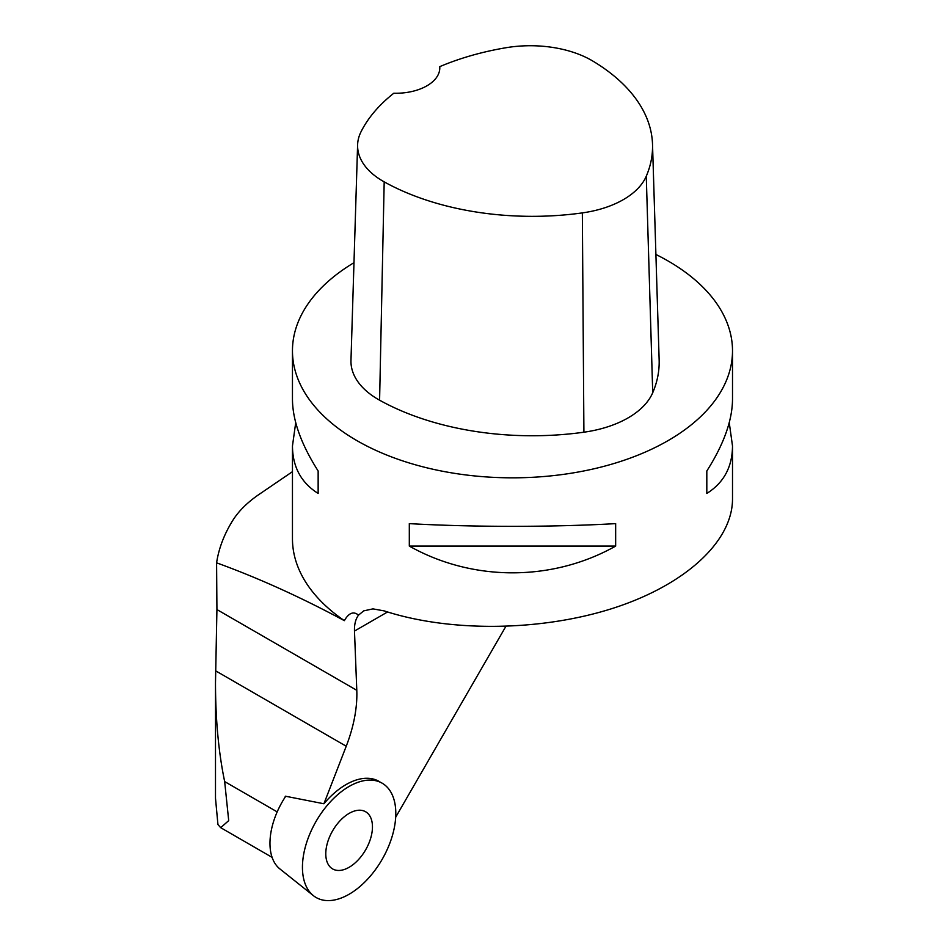 <?xml version="1.0" encoding="UTF-8"?>
<svg xmlns="http://www.w3.org/2000/svg" width="948" height="948" viewBox="0 0 948 948"><rect width="100%" height="100%" fill="white"/><g stroke="black" fill="none" stroke-linecap="round" stroke-linejoin="round"><path stroke-width="1.42" d="M285.739 796.237A59.582 34.401 120 0 0 279.826 868.878L313.373 895.635A66.005 38.11 120 0 0 382.127 859.398A66.005 38.11 120 0 0 379.141 781.745A66.005 38.11 120 0 0 316.122 821.288A66.005 38.11 120 0 0 313.373 895.635M365.62 849.87A33.002 19.055 120 0 0 364.79 811.322A33.002 19.055 120 0 0 332.618 830.815A33.002 19.055 120 0 0 331.824 868.415A33.002 19.055 120 0 0 365.62 849.87M215.492 682.738L215.492 798.24L217.945 824.57L220.706 827.687L228.705 820.613L224.664 781.579C218.573 752.297 215.516 719.354 215.492 682.738L216.926 609.564L356.792 690.31L354.481 631.06C354.268 624.353 355.607 619.044 358.522 615.134L356.898 613.984C352.526 611.484 348.343 613.7 344.349 620.656A220.019 127.032 180 0 1 292.458 538.725L292.458 445.998L295.717 422.654M505.829 626.438L395.683 817.212M292.458 471.666L257.666 495.366C246.67 503.127 238.363 511.505 232.734 520.499C224.166 534.269 218.787 548.382 216.594 562.828L216.926 609.564M353.983 262.691A220.019 127.032 0 0 0 292.458 350.796A220.019 127.032 0 0 0 356.898 440.619A220.019 127.032 0 0 0 596.683 468.158A220.019 127.032 0 0 0 732.508 350.796A220.019 127.032 0 0 0 655.909 254.467M729.249 422.654L732.508 445.998L732.508 499.122C732.437 541.782 684.942 585.141 612.953 608.284C540.893 631.368 450.039 632.411 384.213 610.903L372.967 608.877L363.736 610.856L358.522 615.134M292.458 350.796L292.458 399.321C292.624 420.462 301.191 444.351 318.149 470.99L318.149 493.446C301.191 482.793 292.624 466.973 292.458 445.998M615.655 546.084C552.364 581.74 472.602 581.74 409.311 546.084L409.311 523.628C472.602 527.23 552.364 527.23 615.655 523.628L615.655 546.084L409.311 546.084M732.508 445.998C732.33 466.973 723.774 482.793 706.817 493.446L706.817 470.99C723.774 444.351 732.33 420.462 732.508 399.321L732.508 350.796M356.792 690.31A112.208 64.784 -60 0 1 346.233 746.23L323.908 803.762A66.016 38.11 -60 0 1 375.989 779.92A66.016 38.11 -60 0 1 380.527 782.349M323.908 803.762L285.384 796.202L284.827 797.635M344.349 620.656C301.191 597.382 258.614 578.102 216.594 562.828M439.754 66.644A43.999 25.406 0 0 1 439.801 67.853A43.999 25.406 0 0 1 393.799 93.236A213.395 123.204 0 0 0 360.987 131.855A86.872 50.161 0 0 0 357.609 144.843L350.973 360.359A93.508 53.989 0 0 0 379.591 400.198A220.019 127.032 0 0 0 583.909 432.205A93.508 53.989 0 0 0 652.722 392.721A220.019 127.032 0 0 0 659.144 359.885L652.52 144.369A213.395 123.204 0 0 0 592.856 61.087A86.872 50.161 0 0 0 505.711 47.779A213.395 123.204 0 0 0 439.754 66.644L439.742 69.109M357.609 144.843A86.872 50.161 0 0 0 384.189 181.862A213.395 123.204 0 0 0 582.345 212.897A86.872 50.161 0 0 0 646.275 176.209A213.395 123.204 0 0 0 652.52 144.369M318.149 493.446L318.149 470.99M706.817 470.99L706.817 493.446M395.802 813.396A66.005 38.11 120 0 0 325.78 807.139A66.005 38.11 120 0 0 325.78 900.493A66.005 38.11 120 0 0 395.802 813.396M277.183 811.891L224.664 781.579M354.481 631.06L387.554 611.97M582.345 212.897L583.909 432.205M384.189 181.862L379.591 400.198M646.275 176.209L652.722 392.721M215.599 670.817L346.233 746.23M371.13 778.604L379.141 781.745M272.1 857.359L220.825 827.746"/></g></svg>
